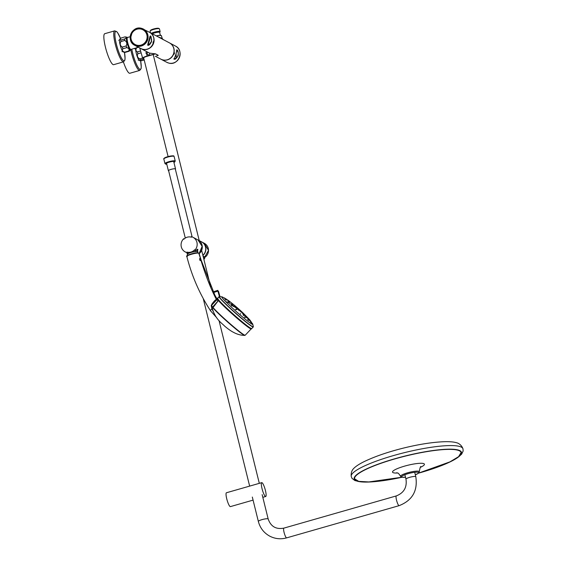<?xml version="1.0" encoding="UTF-8"?>
<svg xmlns="http://www.w3.org/2000/svg" width="567" height="567" viewBox="0 0 567 567"><rect width="100%" height="100%" fill="white"/><g stroke="black" fill="none" stroke-linecap="round" stroke-linejoin="round"><path stroke-width="0.85" d="M222.81 297.228A20.745 1.34 41.6 0 0 221.924 296.81A20.745 1.34 41.6 0 0 232.378 308.023A20.745 1.34 41.6 0 0 252.762 324.161A20.745 1.34 41.6 0 0 252.244 323.339M219.918 296.711L219.45 296.605M213.901 292.785C213.263 291.644 213.121 291.566 213.468 292.551L216.714 298.518L213.376 292.636C213.057 291.807 213.185 291.87 213.745 292.827M217.763 298.285L216.204 298.306L216.757 298.689M216.197 298.306L213.468 292.551L217.898 291.119L219.422 296.52M237.878 308.951L240.259 310.836M241.216 311.701L242.619 312.778M251.84 324.111L250.302 321.333M249.735 320.759L247.963 318.697M247.354 318.151L241.875 312.651M250.38 320.809L251.202 321.822L250.38 320.809M249.579 319.639L250.097 320.256M244.271 314.706L245.213 315.585L244.271 314.699M247.545 317.818L248.452 318.739L247.545 317.818M246.879 316.868L247.758 317.733L246.879 316.868M238.232 309.228L235.971 306.612M236.588 307.144L240.011 310.156M239.132 309.511L239.664 309.965L239.132 309.511M242.591 312.537L243.264 313.168L242.591 312.537M240.5 313.962L240.443 313.516M239.068 310.482L235.411 307.087M238.693 309.653L241.244 312.141M247.708 319.391L248.438 320.334L247.708 319.391M244.469 316.882L245.1 317.704L244.469 316.882M242.988 314.019L243.824 314.841L242.988 314.019M245.532 316.755L246.34 317.605L245.532 316.755M243.094 314.862L243.789 315.613L243.094 314.862M235.702 306.974L234.773 306.145L235.723 306.981M231.627 303.395L232.59 304.21L231.598 303.388M229.217 301.382L228.239 300.602L229.238 301.389M235.61 306.3L235.624 306.308C234.256 305.209 229.16 300.652 224.305 297.916L222.016 296.98M235.107 306.074L234.355 305.393L235.107 306.074M233.193 304.302L232.413 303.65L233.193 304.302M230.762 302.409L229.848 301.672L230.762 302.409M227.615 302.048L235.532 307.236M236.8 309.469L236.219 309.072L236.8 309.469M233.703 306.619L232.952 306.088L233.703 306.619M235.433 307.555L234.703 306.995L235.433 307.555M236.106 309.717L235.489 309.362L236.106 309.717M231.988 305.932L231.18 305.464L231.988 305.932M226.297 300.191L225.227 299.539L226.297 300.191M225.411 298.922L224.305 298.228L225.411 298.922M232.697 304.791L231.74 304.018L232.697 304.791M229.415 302.296L228.43 301.552L229.415 302.296M228.749 301.339L227.728 300.553L228.749 301.339M238.097 309.185L238.544 309.589M238.445 309.426L237.991 309.065L238.445 309.426M201.016 260.246L200.803 259.672M200.959 260.451L200.64 259.247L199.634 259.055M201.157 260.749L201.115 260.756C205.75 275.902 210.86 288.837 216.452 299.574L216.559 299.638M200.902 260.104L200.775 259.651M199.91 258.354L200.782 258.835L199.945 258.396L200.442 258.382L198.84 253.329C198.011 251.996 184.098 256.008 187.117 256.716M200.867 259.162L199.74 258.708M200.98 259.729L200.654 259.098L199.605 258.928L200.931 259.672M215.191 315.514L211.923 308.824L211.25 305.755L211.945 304.068C214.22 300.949 215.722 299.454 216.452 299.567M200.605 260.501L200.201 259.53M200.86 260.565L200.279 259.537M200.491 259.573L200.583 259.941L200.527 259.566M199.91 260.104L200.392 260.423L200.116 259.523L199.676 259.488L200.151 260.04M199.953 260.296L200.364 260.466M199.676 259.488L200.116 259.53M216.601 317.598L210.619 310.907C199.74 294.209 191.809 276.051 186.827 256.44C185.905 256.008 187.471 255.15 191.518 253.86C194.899 252.839 197.266 252.577 198.627 253.066L199.13 253.605L198.301 253.031C197.529 251.776 184.594 255.497 187.436 256.142M200.782 258.843L200.406 258.474M200.824 259.282L200.52 258.864L200.824 259.282M216.601 299.589L201.079 259.934M211.25 305.755L217.331 298.766L218.366 300.638L213.029 307.541A22.29 1.446 41.6 0 0 231.201 324.714A22.29 1.446 41.6 0 0 245.178 335.239L244.738 335.409A22.134 1.432 -138.4 0 1 244.051 335.154A22.134 1.432 -138.4 0 1 228.848 323.084A22.134 1.432 -138.4 0 1 212.923 307.867L211.675 305.67M211.293 305.244L211.704 305.663L212.093 304.713M212.079 304.677L211.838 304.203M211.682 305.854L212.519 307.371M212.618 307.052L212.923 307.867M212.625 307.045L218.323 300.588L216.629 299.936L217.367 299.149M216.629 299.936L212.994 303.834A621.262 582.919 -91.2 0 0 212.377 304.5M245.178 335.239L251.415 328.662L249.579 327.91L244.427 324.076L229.167 310.914L220.18 302.197L217.643 298.681M201.221 260.303L200.945 259.792M200.484 260.494L200.562 260.097M200.654 260.005L200.364 259.551M200.626 259.622L200.753 260.225M200.357 260.522L200.052 259.502M200.364 260.515L200.009 260.508M199.598 258.977L200.959 259.665M200.562 258.765L200.874 259.183L200.562 258.765M200.016 258.758L200.484 258.715M200.704 258.807L200.435 258.354M200.442 258.417L200.775 258.878L200.194 258.439M199.889 258.368L200.364 258.332L199.889 258.368M401.805 477.258A55.07 9.944 -13.9 0 1 357.841 481.241A55.07 9.944 -13.9 0 1 367.976 468.356A55.07 9.944 -13.9 0 1 394.944 458.802A55.07 9.944 -13.9 0 1 459.78 450.772A55.07 9.944 -13.9 0 1 420.757 472.495A55.07 9.944 -13.9 0 1 418.609 473.098A54.836 9.901 -13.9 0 0 459.561 450.871A54.836 9.901 -13.9 0 0 395.008 458.866A54.836 9.901 -13.9 0 0 356.147 480.497A54.836 9.901 -13.9 0 0 401.783 477.251L368.883 481.943L358.713 481.362L354.581 478.824M447.739 462.941L418.602 473.105A55.091 9.944 166.1 0 0 460.057 450.914A55.091 9.944 166.1 0 0 394.937 458.802A55.091 9.944 166.1 0 0 354.432 479.08A55.091 9.944 166.1 0 0 401.819 477.258L371.3 481.858M418.545 473.154A55.261 9.979 166.1 0 0 461.495 452.374A55.261 9.979 166.1 0 0 405.455 455.967A55.261 9.979 166.1 0 0 354.205 478.924A55.261 9.979 166.1 0 0 355.736 480.575A55.261 9.979 166.1 0 0 401.89 477.279M461.481 452.331L461.495 452.374A55.261 9.979 166.1 0 0 461.481 452.331A55.261 9.979 166.1 0 0 394.887 458.738A55.261 9.979 166.1 0 0 354.191 478.881A55.261 9.979 166.1 0 0 354.198 478.902M457.612 457.619L461.623 454.167L463.133 451.07L462.991 448.908A57.55 10.39 166.1 0 0 462.977 448.851A57.55 10.39 166.1 0 0 430.091 447.448A57.55 10.39 166.1 0 0 351.249 476.507A57.55 10.39 166.1 0 0 351.264 476.556L352.015 478.342L354.921 480.568L360.088 481.752M261.748 482.645A7.208 1.403 74 0 0 262.039 488.676A7.208 1.403 74 0 0 265.434 496.451A7.208 1.403 74 0 0 265.717 496.501A7.208 1.403 74 0 0 265.257 489.831A7.208 1.403 74 0 0 262.025 482.694A7.208 1.403 74 0 0 261.748 482.645L226.439 492.758A7.208 1.403 74 0 0 226.736 498.79A7.208 1.403 74 0 0 230.408 506.614L253.073 500.122M114.662 30.859A16.117 3.133 -106 0 0 116.086 47.217A16.117 3.133 -106 0 0 123.535 61.846L113.648 64.681A16.117 3.133 -106 0 1 105.434 47.181A16.117 3.133 -106 0 1 104.767 33.694L114.662 30.859L116.689 31.596L117.73 32.886L120.502 38.436A15.259 2.97 -106 0 0 115.377 31.731A15.259 2.97 -106 0 0 116.391 44.205A15.259 2.97 -106 0 0 122.982 60.208A15.259 2.97 -106 0 0 124.471 52.334M131.785 49.187A15.259 2.97 -106 0 0 132.579 52.795A15.259 2.97 -106 0 0 139.184 68.813A15.259 2.97 -106 0 0 140.637 60.825L141.254 67.083L141.063 68.713L139.723 70.428L129.836 73.263A16.117 3.133 -106 0 1 123.393 61.888M131.7 33.843L130.97 36.472A8.335 8.037 -62.1 0 0 141.417 44.977A8.335 8.037 -62.1 0 0 145.145 31.554A8.335 8.037 -62.1 0 0 131.7 33.843M176.465 51.618L177.102 50.463M174.849 58.762L176.323 58.252L176.11 54.446M178.173 55.601C174.267 60.981 173.509 60.577 175.905 54.397L177.01 49.875C178.109 50.647 178.492 52.554 178.173 55.601M174.416 53.61L173.991 54.262L174.416 52.738L174.416 53.61M175.139 58.904L176.323 58.266L177.719 56.409L178.286 53.83L177.946 51.753L176.713 50.158C176.748 48.642 176.684 53.213 174.728 57.65L174.352 59.053L175.04 58.947M174.303 58.805L174.778 58.925L174.778 57.536M176.514 51.25L176.833 50.484M173.991 54.262L173.956 53.879M174.338 52.873L173.998 54.113M147.703 44.743L148.178 44.871L148.214 43.34M149.915 37.188L150.383 36.401M148.178 44.871C148.618 45.644 149.695 44.502 151.417 41.455C151.183 35.586 150.538 35.239 149.468 40.413C147.618 45.757 148.263 46.097 151.41 41.455L151.63 39.421M131.679 34.098A8.243 7.945 -62.1 0 0 131.09 36.238L131.679 34.098M149.312 40.292C150.333 34.162 151.084 34.559 151.58 41.497C150.29 44.254 149.015 45.523 147.767 45.31L149.312 40.292M153.069 42.284L153.43 41.611L153.43 42.475L153.005 43.135L153.069 42.284M150.475 36.387L150.113 36.054L147.718 44.673L148.313 44.885M150.042 36.267L150.56 36.465M153.43 41.611L153.005 43.135M151.587 40.548L150.68 36.6M151.389 33.29A4.827 0.872 -13.9 0 1 156.102 31.724A4.827 0.872 -13.9 0 1 160.007 31.461A4.827 0.872 -13.9 0 1 160.135 31.61A4.827 0.872 -13.9 0 1 160.1 31.78L159.653 32.489M150.496 32.822L150.092 31.192A4.827 0.872 -13.9 0 1 150.135 31.015A4.827 0.872 -13.9 0 1 154.536 29.193A4.827 0.872 -13.9 0 1 159.327 28.726A4.827 0.872 -13.9 0 1 159.341 28.74A4.827 0.872 -13.9 0 1 159.462 28.874L160.135 31.61M160.355 35.317L159.639 32.418A4.146 0.751 166.1 0 0 159.525 32.298A4.146 0.751 166.1 0 0 156.329 32.489A4.146 0.751 166.1 0 0 152.296 33.772M150.135 31.015L150.538 30.377A4.274 0.773 -13.9 0 1 154.43 28.761A4.274 0.773 -13.9 0 1 158.675 28.35A4.274 0.773 -13.9 0 1 158.689 28.357L159.341 28.74M128.624 51.023L124.719 52.143A7.484 1.453 74 0 0 125.165 52.384L129.078 51.264A7.484 1.453 74 0 1 128.624 51.023C129.645 49.435 129.028 48.315 126.774 47.656L122.869 48.776A7.484 1.453 74 0 1 122.252 47.068L126.157 45.948A7.484 1.453 74 0 0 126.774 47.656M124.634 38.988L120.721 40.108A7.484 1.453 74 0 0 120.891 41.575L124.797 40.455A7.484 1.453 74 0 1 124.634 38.988C126.427 37.812 126.59 37.103 125.116 36.855L121.21 37.975L119.658 39.329A6.676 1.297 74 0 0 120.424 45.977A6.676 1.297 74 0 0 123.294 52.015L125.165 52.384M127.369 37.528A6.676 1.297 74 0 0 127.036 37.252A6.676 1.297 74 0 0 126.994 37.231A6.676 1.297 74 0 0 127.369 43.985A6.676 1.297 74 0 0 130.623 49.91L129.078 51.264M130.623 49.91A6.676 1.297 74 0 0 130.786 49.457M126.157 45.948C127.334 43.645 126.88 41.809 124.797 40.455M124.719 52.143C122.472 51.491 121.855 50.371 122.869 48.776M122.252 47.068C120.161 45.7 119.708 43.865 120.891 41.575M120.721 40.108L120.197 38.698M140.602 51.009L137.412 51.923A7.484 1.453 74 0 0 137.866 53.759L141.119 52.83M135.782 48.039A6.676 1.297 74 0 0 136.682 54.815A6.676 1.297 74 0 0 139.482 60.598L141.686 60.719L144.202 59.996M139.907 60.754L140.333 60.003A7.484 1.453 74 0 1 139.716 58.876L142.608 58.047M140.333 60.003L143.947 58.968M139.716 58.876C137.469 57.643 136.853 55.935 137.866 53.759M137.412 51.923C135.612 50.931 135.442 49.464 136.909 47.522M127.072 40.321A4.812 0.936 74 0 0 127.532 43.014A4.812 0.936 74 0 0 129.056 47.245M140.701 48.471A9.207 8.881 -62.1 0 0 152.998 44.566A9.207 8.881 -62.1 0 0 149.327 32.199A9.207 8.881 117.9 0 1 142.565 49.201A9.207 8.881 117.9 0 1 140.708 48.479L134.811 45.353A9.207 8.881 -62.1 0 0 147.739 39.456A9.207 8.881 -62.1 0 0 130.849 33.992A9.207 8.881 -62.1 0 0 134.811 45.353C125.491 41.065 131.806 25.21 141.58 28.357L149.334 32.206C158.647 36.479 152.325 52.348 142.565 49.201L140.708 48.479M140.836 48.549L149.518 53.114L155.542 53.872A2.303 2.218 -62.1 0 0 155.45 53.893L149.121 55.438L145.818 52.993A2.303 0.617 -44.3 0 0 146.747 51.682M155.542 53.872L158.292 55.325L157.016 55.694M149.461 32.269L169.427 42.858A9.207 8.881 117.9 0 1 172.956 55.155A9.207 8.881 117.9 0 1 160.801 59.131L155.259 56.197M130.197 36.706L127.469 37.486A6.216 1.212 74 0 0 128.022 43.794A6.216 1.212 74 0 0 130.892 49.442L138.433 47.281L137.901 46.99M156.768 55.764L158.193 55.353L155.45 53.893L147.25 56.246A5.854 1.056 166.1 0 0 143.883 58.706L142.664 58.231L139.73 47.961M149.518 53.114A2.303 0.56 -67 0 1 149.121 55.438L147.144 56.005A6.088 1.099 166.1 0 0 142.664 58.231M147.59 52.129A2.303 0.539 -51.5 0 1 146.619 53.943L147.25 56.246M158.143 36.876L162.233 38.428L163.183 39.669M187.564 252.868L185.239 251.946A8.285 7.988 -62.1 0 0 187.16 252.655L187.025 252.117L187.16 252.655M197.479 251.387L197.862 249.48L195.183 250.6L194.587 249.806A7.789 7.513 -62.1 0 1 187.025 252.117M197.054 251.316L197.72 249.246M184.155 238.941L183.701 238.707L183.836 239.246A7.789 7.513 -62.1 0 1 191.469 237.204L191.334 236.652A8.285 7.988 -62.1 0 1 193.007 237.304L198.003 239.947A8.285 7.988 117.9 0 1 199.116 253.569L202.15 246.347L198.003 239.947M183.701 238.707A8.285 7.988 -62.1 0 0 185.239 251.946M194.722 250.359A8.285 7.988 -62.1 0 0 193.007 237.304M198.06 239.983A8.285 7.988 117.9 0 1 199.152 253.69M198.117 240.011L201.568 241.84A8.285 7.988 117.9 0 1 202.873 255.292M201.639 241.882A8.285 7.988 117.9 0 1 202.915 255.462M203.163 256.49L204.12 256.497L204.68 258.843M168.661 170.887A3.686 0.666 -13.9 0 1 168.385 170.717A3.686 0.666 -13.9 0 1 171.44 169.278A3.686 0.666 -13.9 0 1 175.43 168.838A3.686 0.666 -13.9 0 1 175.536 168.945A3.686 0.666 -13.9 0 1 175.366 169.228M197.748 251.812L197.713 251.861A5.436 0.978 166.1 0 0 197.748 251.812A5.436 0.978 166.1 0 0 197.791 251.606A5.436 0.978 166.1 0 0 197.642 251.45A5.436 0.978 166.1 0 0 191.788 252.095A5.436 0.978 166.1 0 0 187.245 254.214A5.436 0.978 166.1 0 0 187.379 254.377A5.436 0.978 166.1 0 0 187.429 254.406L187.379 254.377M197.954 252.847L197.692 251.776A5.294 0.957 166.1 0 0 197.543 251.62A5.294 0.957 166.1 0 0 191.809 252.251A5.294 0.957 166.1 0 0 187.415 254.321L187.642 255.263M193.744 253.286A5.294 0.957 166.1 0 0 190.285 254.236M251.486 328.591A22.602 1.46 -138.4 0 1 233.632 314.664A22.602 1.46 -138.4 0 1 217.678 298.603M218.167 291.077L220.003 296.598M218.493 291.247L219.982 296.534L218.493 291.261M251.698 328.562A22.737 1.474 -138.4 0 1 233.717 314.572A22.737 1.474 -138.4 0 1 217.678 298.391L219.06 296.647A22.857 1.481 -138.4 0 0 235.185 312.92A22.857 1.481 -138.4 0 0 253.258 326.982L251.698 328.562C251.224 331.078 214.333 298.015 217.678 298.391M219.379 296.52A22.779 1.474 41.6 0 0 219.358 296.52A22.779 1.474 41.6 0 0 230.946 308.845A22.779 1.474 41.6 0 0 253.357 326.677A22.779 1.474 41.6 0 0 253.35 326.663L253.258 326.982M217.622 298.547L217.083 298.717L217.622 298.554M217.891 298.122A0.369 0.354 -62.1 0 0 217.593 298.079L216.644 298.37M227.693 309.27A21.305 1.382 41.6 0 0 229.55 310.992A21.305 1.382 41.6 0 0 239.699 319.923M238.792 309.795L238.431 309.511M225.687 301.715L227.714 302.225M210.867 311.12C210.13 310.865 210.485 310.099 211.923 308.824L212.228 308.732M212.994 303.834L212.349 304.486M251.358 328.966A22.751 1.474 -138.4 0 1 229.011 311.042A22.751 1.474 -138.4 0 1 217.296 298.859M420.367 467.35A16.429 2.963 166.1 0 0 412.308 464.281A16.429 2.963 166.1 0 0 392.981 472.594A16.429 2.963 166.1 0 0 397.573 472.991M400.564 476.33A9.639 1.744 166.1 0 1 409.494 472.29A9.639 1.744 166.1 0 1 419.275 471.701L418.51 473.183L415.335 474.806A8.725 1.573 166.1 0 0 417.447 472.191A8.725 1.573 166.1 0 0 406.929 474.012A8.725 1.573 166.1 0 0 401.875 477.116A8.725 1.573 166.1 0 0 405.497 477.223L401.925 477.286L400.564 476.33C399.026 473.92 398.098 472.843 397.786 473.098L396.744 472.708M404.881 474.728L405.979 479.165A5.068 0.914 -13.9 0 1 410.182 477.187A5.068 0.914 -13.9 0 1 415.668 476.578A5.068 0.914 -13.9 0 1 415.809 476.734L414.711 472.297M405.979 479.165C407.149 487.308 403.931 492.893 396.319 495.919A5.068 0.985 74 0 0 396.645 500.611A5.068 0.985 74 0 0 398.913 505.622A5.068 0.985 74 0 0 399.111 505.658C412.329 500.455 417.9 490.809 415.809 476.734M396.319 495.919L283.861 528.132A5.068 0.985 74 0 0 284.187 532.824A5.068 0.985 74 0 0 286.455 537.835A5.068 0.985 74 0 0 286.654 537.87L399.111 505.658M283.861 528.132C276.051 529.592 270.828 526.552 268.184 519.018A5.068 0.914 166.1 0 0 263.045 519.351A5.068 0.914 166.1 0 0 258.354 521.456C260.083 528.005 263.882 532.902 269.743 536.148C275.123 538.905 280.757 539.479 286.654 537.87M139.723 70.428A16.117 3.133 -106 0 1 131.509 52.937A16.117 3.133 -106 0 1 130.764 49.577M175.458 46.055C184.778 50.343 178.463 66.204 168.69 63.05A9.207 8.881 117.9 0 1 166.826 62.327L160.936 59.202A9.207 8.881 -62.1 0 0 173.856 53.312A9.207 8.881 -62.1 0 0 169.561 42.936L175.458 46.055A9.207 8.881 117.9 0 1 168.683 63.05L166.826 62.327M141.353 28.747A8.746 8.434 -62.1 0 0 130.771 39.52A8.746 8.434 -62.1 0 0 144.932 43.212A8.746 8.434 -62.1 0 0 141.353 28.747M158.292 55.325A2.303 2.218 -62.1 0 0 158.193 55.353L157.626 55.516M156.414 35.955A5.068 0.914 -13.9 0 1 161.389 35.657L162.233 38.428M161.389 35.657L159.788 35.331L156.322 35.905A4.975 0.9 -13.9 0 1 161.198 35.487M127.206 37.84A5.989 1.162 74 0 0 127.844 43.85A5.989 1.162 74 0 0 130.488 49.279M204.333 243.307A8.285 7.988 117.9 0 1 204.403 257.673L208.521 250.352L204.333 243.307L201.71 241.918M173.927 162.46A4.834 0.872 166.1 0 0 171.184 161.687A4.834 0.872 166.1 0 0 165.656 164.104A4.834 0.872 166.1 0 0 166.776 164.232M164.969 163.629L163.828 159.015A5.294 0.957 -13.9 0 1 168.229 156.946A5.294 0.957 -13.9 0 1 173.956 156.308A5.294 0.957 -13.9 0 1 174.104 156.471L175.246 161.085A5.294 0.957 166.1 0 0 169.88 161.432A5.294 0.957 166.1 0 0 164.969 163.629L166.783 164.246M164.189 158.519A4.834 0.872 -13.9 0 1 168.023 156.612A4.834 0.872 -13.9 0 1 173.417 155.996M221.924 296.81L219.06 296.647M252.762 324.161L253.357 326.677M217.827 290.354L213.27 291.835L213.376 292.629M243.25 313.154L249.466 319.512M252.584 324.09L250.054 320.199M239.99 310.135L242.456 312.403M199.13 253.605L200.711 258.843M200.895 259.197L200.931 259.558M211.675 305.556L211.675 305.797C214.291 318.774 222.243 323.431 224.532 326.011C228.033 328.995 231.017 331.1 233.491 332.326C237.07 334.303 240.819 335.331 244.738 335.409M200.435 259.211L199.619 258.899M200.541 258.715L200.874 259.19M419.275 471.701C420.055 467.584 420.615 465.925 420.962 466.719L420.948 466.726M461.113 452.459L458.639 456.633L449.914 461.885L418.623 473.084M444.386 449.447C430.069 450.453 413.591 453.572 394.944 458.802C384.327 461.864 375.333 465.046 367.976 468.356M351.249 476.507C350.923 473.785 351.448 471.432 352.83 469.441C354.899 466.875 358.826 464.189 364.624 461.389C375.453 456.244 388.593 451.764 404.03 447.944C419.056 444.28 432.394 442.21 444.039 441.721C450.432 441.495 455.152 442.019 458.186 443.295C460.567 444.627 462.169 446.484 462.977 448.851M262.819 497.33L265.717 496.501M252.315 497.053L258.354 521.456M262.145 494.622L268.184 519.018M143.621 57.65L168.101 156.584M203.383 299.135L249.65 486.11M153.189 54.545L199.237 240.606M201.639 250.331L210.768 287.214M219.039 320.61L259.31 483.346M123.535 61.846L124.868 60.145L125.073 58.5L124.478 52.341M135.641 48.805L134.96 48.925M138.837 59.946L138.192 60.208M119.453 40.222L118.772 40.342M122.649 51.363L122.004 51.625M177.024 50.428L176.649 50.335M174.352 59.053L173.679 58.883M173.963 54.063L174.275 52.894M152.977 42.936L153.288 41.767M150.39 36.359L151.084 37.146L151.587 40.611M126.994 37.231L125.13 36.855M127.469 37.486C127.476 37.755 126.058 37.011 127.844 43.865C129.956 50.591 130.75 49.209 130.892 49.442M163.828 159.015C163.416 158.838 163.934 158.335 165.38 157.513C170.128 155.606 174.516 155.677 173.743 156.031L174.104 156.471M175.246 161.085L173.934 162.474M175.536 168.945L173.658 161.361M168.385 170.717L166.507 163.133M192.114 236.9L175.253 168.775M185.289 238.076L168.548 170.433M186.961 252.747L187.245 254.214M197.089 249.296L197.791 251.606"/></g></svg>
